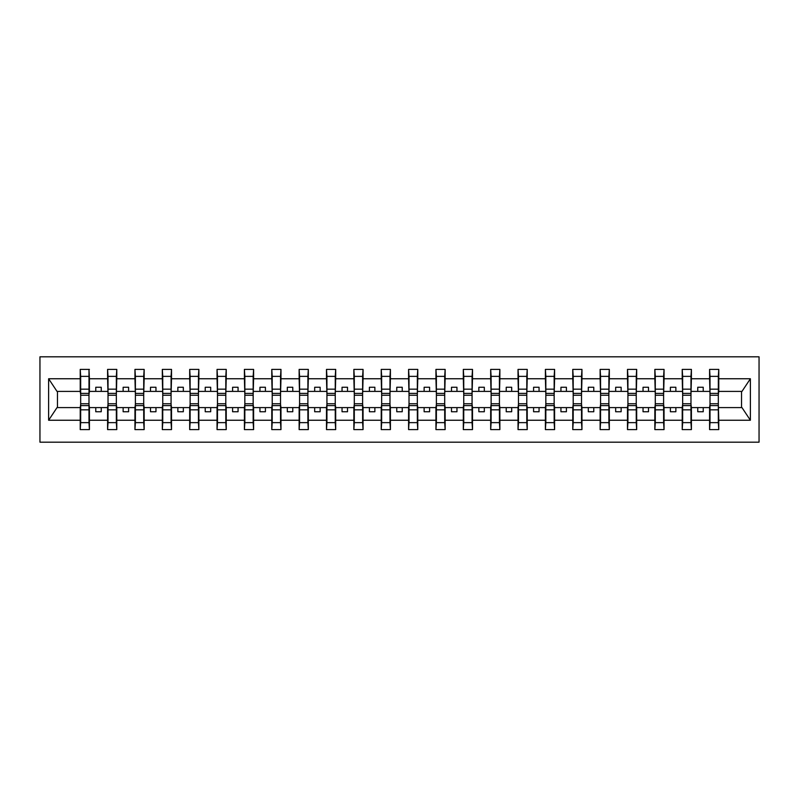 <?xml version="1.0" encoding="UTF-8"?>
<svg xmlns="http://www.w3.org/2000/svg" width="799" height="799" viewBox="0 0 799 799"><rect width="100%" height="100%" fill="white"/><g stroke="black" fill="none" stroke-linecap="round" stroke-linejoin="round"><path stroke-width="1.2" d="M39.95 442.187L759.05 442.187L759.05 356.813L39.95 356.813L39.95 442.187M710.011 404.314L709.582 407.6L691.405 407.6L690.975 404.314M718.331 394.686L718.77 391.4L741.981 391.4L750.381 378.756L750.381 420.244L718.77 420.244L718.77 429.602L709.582 429.602L709.582 407.6M718.331 404.314L718.77 420.244M682.656 404.314L682.216 407.6L664.049 407.6L663.609 404.314M709.582 420.244L691.405 420.244L691.405 429.602L682.216 429.602L682.216 407.6M691.405 420.244L691.405 407.6M655.29 404.314L654.85 407.6L636.683 407.6L636.244 404.314M682.216 420.244L664.049 420.244L664.049 429.602L654.85 429.602L654.85 407.6M664.049 420.244L664.049 407.6M627.924 404.314L627.485 407.6L609.317 407.6L608.878 404.314M654.85 420.244L636.683 420.244L636.683 429.602L627.485 429.602L627.485 407.6M636.683 420.244L636.683 407.6M600.568 404.314L600.129 407.6L581.952 407.6L581.522 404.314M627.485 420.244L609.317 420.244L609.317 429.602L600.129 429.602L600.129 407.6M609.317 420.244L609.317 407.6M573.203 404.314L572.763 407.6L554.596 407.6L554.156 404.314M600.129 420.244L581.952 420.244L581.952 429.602L572.763 429.602L572.763 407.6M581.952 420.244L581.952 407.6M545.837 404.314L545.397 407.6L527.23 407.6L526.791 404.314M572.763 420.244L554.596 420.244L554.596 429.602L545.397 429.602L545.397 407.6M554.596 420.244L554.596 407.6M518.471 404.314L518.032 407.6L499.864 407.6L499.425 404.314M545.397 420.244L527.23 420.244L527.23 429.602L518.032 429.602L518.032 407.6M527.23 420.244L527.23 407.6M491.115 404.314L490.676 407.6L472.509 407.6L472.069 404.314M518.032 420.244L499.864 420.244L499.864 429.602L490.676 429.602L490.676 407.6M499.864 420.244L499.864 407.6M463.75 404.314L463.31 407.6L445.143 407.6L444.703 404.314M490.676 420.244L472.509 420.244L472.509 429.602L463.31 429.602L463.31 407.6M472.509 420.244L472.509 407.6M436.384 404.314L435.944 407.6L417.777 407.6L417.338 404.314M463.31 420.244L445.143 420.244L445.143 429.602L435.944 429.602L435.944 407.6M445.143 420.244L445.143 407.6M409.018 404.314L408.589 407.6L390.411 407.6L389.982 404.314M435.944 420.244L417.777 420.244L417.777 429.602L408.589 429.602L408.589 407.6M417.777 420.244L417.777 407.6M381.662 404.314L381.223 407.6L363.056 407.6L362.616 404.314M408.589 420.244L390.411 420.244L390.411 429.602L381.223 429.602L381.223 407.6M390.411 420.244L390.411 407.6M354.297 404.314L353.857 407.6L335.69 407.6L335.25 404.314M381.223 420.244L363.056 420.244L363.056 429.602L353.857 429.602L353.857 407.6M363.056 420.244L363.056 407.6M326.931 404.314L326.491 407.6L308.324 407.6L307.885 404.314M353.857 420.244L335.69 420.244L335.69 429.602L326.491 429.602L326.491 407.6M335.69 420.244L335.69 407.6M299.575 404.314L299.136 407.6L280.968 407.6L280.529 404.314M326.491 420.244L308.324 420.244L308.324 429.602L299.136 429.602L299.136 407.6M308.324 420.244L308.324 407.6M272.209 404.314L271.77 407.6L253.603 407.6L253.163 404.314M299.136 420.244L280.968 420.244L280.968 429.602L271.77 429.602L271.77 407.6M280.968 420.244L280.968 407.6M244.844 404.314L244.404 407.6L226.237 407.6L225.797 404.314M271.77 420.244L253.603 420.244L253.603 429.602L244.404 429.602L244.404 407.6M253.603 420.244L253.603 407.6M217.478 404.314L217.048 407.6L198.871 407.6L198.432 404.314M244.404 420.244L226.237 420.244L226.237 429.602L217.048 429.602L217.048 407.6M226.237 420.244L226.237 407.6M190.122 404.314L189.683 407.6L171.515 407.6L171.076 404.314M217.048 420.244L198.871 420.244L198.871 429.602L189.683 429.602L189.683 407.6M198.871 420.244L198.871 407.6M162.756 404.314L162.317 407.6L144.15 407.6L143.71 404.314M189.683 420.244L171.515 420.244L171.515 429.602L162.317 429.602L162.317 407.6M171.515 420.244L171.515 407.6M135.391 404.314L134.951 407.6L116.784 407.6L116.344 404.314M162.317 420.244L144.15 420.244L144.15 429.602L134.951 429.602L134.951 407.6M144.15 420.244L144.15 407.6M108.025 404.314L107.595 407.6L89.418 407.6L88.989 404.314M134.951 420.244L116.784 420.244L116.784 429.602L107.595 429.602L107.595 407.6M116.784 420.244L116.784 407.6M709.582 369.398L718.77 369.398L718.331 376.359L710.011 376.359L709.582 369.398L709.582 378.756L691.405 378.756L690.975 394.686M710.011 394.686L709.582 378.756M682.216 369.398L691.405 369.398L690.975 376.359L682.656 376.359L682.216 369.398L682.216 378.756L664.049 378.756L663.609 394.686M682.656 394.686L682.216 378.756M654.85 369.398L664.049 369.398L663.609 376.359L655.29 376.359L654.85 369.398L654.85 378.756L636.683 378.756L636.244 394.686M655.29 394.686L654.85 378.756M627.485 369.398L636.683 369.398L636.244 376.359L627.924 376.359L627.485 369.398L627.485 378.756L609.317 378.756L608.878 394.686M627.924 394.686L627.485 378.756M600.129 369.398L609.317 369.398L608.878 376.359L600.568 376.359L600.129 369.398L600.129 378.756L581.952 378.756L581.522 394.686M600.568 394.686L600.129 378.756M572.763 369.398L581.952 369.398L581.522 376.359L573.203 376.359L572.763 369.398L572.763 378.756L554.596 378.756L554.156 394.686M573.203 394.686L572.763 378.756M545.397 369.398L554.596 369.398L554.156 376.359L545.837 376.359L545.397 369.398L545.397 378.756L527.23 378.756L526.791 394.686M545.837 394.686L545.397 378.756M518.032 369.398L527.23 369.398L526.791 376.359L518.471 376.359L518.032 369.398L518.032 378.756L499.864 378.756L499.425 394.686M518.471 394.686L518.032 378.756M490.676 369.398L499.864 369.398L499.425 376.359L491.115 376.359L490.676 369.398L490.676 378.756L472.509 378.756L472.069 394.686M491.115 394.686L490.676 378.756M463.31 369.398L472.509 369.398L472.069 376.359L463.75 376.359L463.31 369.398L463.31 378.756L445.143 378.756L444.703 394.686M463.75 394.686L463.31 378.756M435.944 369.398L445.143 369.398L444.703 376.359L436.384 376.359L435.944 369.398L435.944 378.756L417.777 378.756L417.338 394.686M436.384 394.686L435.944 378.756M408.589 369.398L417.777 369.398L417.338 376.359L409.018 376.359L408.589 369.398L408.589 378.756L390.411 378.756L389.982 394.686M409.018 394.686L408.589 378.756M381.223 369.398L390.411 369.398L389.982 376.359L381.662 376.359L381.223 369.398L381.223 378.756L363.056 378.756L362.616 394.686M381.662 394.686L381.223 378.756M353.857 369.398L363.056 369.398L362.616 376.359L354.297 376.359L353.857 369.398L353.857 378.756L335.69 378.756L335.25 394.686M354.297 394.686L353.857 378.756M326.491 369.398L335.69 369.398L335.25 376.359L326.931 376.359L326.491 369.398L326.491 378.756L308.324 378.756L307.885 394.686M326.931 394.686L326.491 378.756M299.136 369.398L308.324 369.398L307.885 376.359L299.575 376.359L299.136 369.398L299.136 378.756L280.968 378.756L280.529 394.686M299.575 394.686L299.136 378.756M271.77 369.398L280.968 369.398L280.529 376.359L272.209 376.359L271.77 369.398L271.77 378.756L253.603 378.756L253.163 394.686M272.209 394.686L271.77 378.756M244.404 369.398L253.603 369.398L253.163 376.359L244.844 376.359L244.404 369.398L244.404 378.756L226.237 378.756L225.797 394.686M244.844 394.686L244.404 378.756M217.048 369.398L226.237 369.398L225.797 376.359L217.478 376.359L217.048 369.398L217.048 378.756L198.871 378.756L198.432 394.686M217.478 394.686L217.048 378.756M189.683 369.398L198.871 369.398L198.432 376.359L190.122 376.359L189.683 369.398L189.683 378.756L171.515 378.756L171.076 394.686M190.122 394.686L189.683 378.756M162.317 369.398L171.515 369.398L171.076 376.359L162.756 376.359L162.317 369.398L162.317 378.756L144.15 378.756L143.71 394.686M162.756 394.686L162.317 378.756M134.951 369.398L144.15 369.398L143.71 376.359L135.391 376.359L134.951 369.398L134.951 378.756L116.784 378.756L116.344 394.686M135.391 394.686L134.951 378.756M107.595 369.398L116.784 369.398L116.344 376.359L108.025 376.359L107.595 369.398L107.595 378.756L89.418 378.756L88.989 369.398L88.989 399.61M108.025 394.686L107.595 378.756M80.669 404.314L80.23 407.6L57.019 407.6L48.619 420.244L48.619 378.756L57.019 391.4L80.23 391.4L80.23 378.756L48.619 378.756M107.595 420.244L89.418 420.244L89.418 429.602L80.23 429.602L80.23 407.6M89.418 420.244L89.418 407.6M88.989 376.359L80.669 376.359L80.23 369.398L80.23 378.756M80.23 391.4L80.669 394.686M718.77 391.4L718.77 369.398M691.405 369.398L691.405 378.756M664.049 369.398L664.049 378.756M636.683 369.398L636.683 378.756M609.317 369.398L609.317 378.756M581.952 369.398L581.952 378.756M554.596 369.398L554.596 378.756M527.23 369.398L527.23 378.756M499.864 369.398L499.864 378.756M472.509 369.398L472.509 378.756M445.143 369.398L445.143 378.756M417.777 369.398L417.777 378.756M390.411 369.398L390.411 378.756M363.056 369.398L363.056 378.756M335.69 369.398L335.69 378.756M308.324 369.398L308.324 378.756M280.968 369.398L280.968 378.756M253.603 369.398L253.603 378.756M226.237 369.398L226.237 378.756M198.871 369.398L198.871 378.756M171.515 369.398L171.515 378.756M144.15 369.398L144.15 378.756M116.784 369.398L116.784 378.756M750.381 378.756L718.77 378.756M80.23 420.244L48.619 420.244M80.23 369.398L89.418 369.398M709.582 391.4L703.23 391.4L703.23 387.245L697.757 387.245L697.757 391.4L703.23 391.4M697.757 391.4L691.405 391.4M697.757 407.6L697.757 411.755L703.23 411.755L703.23 407.6M682.216 391.4L675.864 391.4L675.864 387.245L670.391 387.245L670.391 391.4L675.864 391.4M670.391 391.4L664.049 391.4M670.391 407.6L670.391 411.755L675.864 411.755L675.864 407.6M654.85 391.4L648.508 391.4L648.508 387.245L643.035 387.245L643.035 391.4L648.508 391.4M643.035 391.4L636.683 391.4M643.035 407.6L643.035 411.755L648.508 411.755L648.508 407.6M627.485 391.4L621.143 391.4L621.143 387.245L615.669 387.245L615.669 391.4L621.143 391.4M615.669 391.4L609.317 391.4M615.669 407.6L615.669 411.755L621.143 411.755L621.143 407.6M600.129 391.4L593.777 391.4L593.777 387.245L588.304 387.245L588.304 391.4L593.777 391.4M588.304 391.4L581.952 391.4M588.304 407.6L588.304 411.755L593.777 411.755L593.777 407.6M572.763 391.4L566.411 391.4L566.411 387.245L560.938 387.245L560.938 391.4L566.411 391.4M560.938 391.4L554.596 391.4M560.938 407.6L560.938 411.755L566.411 411.755L566.411 407.6M545.397 391.4L539.055 391.4L539.055 387.245L533.582 387.245L533.582 391.4L539.055 391.4M533.582 391.4L527.23 391.4M533.582 407.6L533.582 411.755L539.055 411.755L539.055 407.6M518.032 391.4L511.69 391.4L511.69 387.245L506.216 387.245L506.216 391.4L511.69 391.4M506.216 391.4L499.864 391.4M506.216 407.6L506.216 411.755L511.69 411.755L511.69 407.6M490.676 391.4L484.324 391.4L484.324 387.245L478.851 387.245L478.851 391.4L484.324 391.4M478.851 391.4L472.509 391.4M478.851 407.6L478.851 411.755L484.324 411.755L484.324 407.6M463.31 391.4L456.958 391.4L456.958 387.245L451.485 387.245L451.485 391.4L456.958 391.4M451.485 391.4L445.143 391.4M451.485 407.6L451.485 411.755L456.958 411.755L456.958 407.6M435.944 391.4L429.602 391.4L429.602 387.245L424.129 387.245L424.129 391.4L429.602 391.4M424.129 391.4L417.777 391.4M424.129 407.6L424.129 411.755L429.602 411.755L429.602 407.6M408.589 391.4L402.237 391.4L402.237 387.245L396.763 387.245L396.763 391.4L402.237 391.4M396.763 391.4L390.411 391.4M396.763 407.6L396.763 411.755L402.237 411.755L402.237 407.6M381.223 391.4L374.871 391.4L374.871 387.245L369.398 387.245L369.398 391.4L374.871 391.4M369.398 391.4L363.056 391.4M369.398 407.6L369.398 411.755L374.871 411.755L374.871 407.6M353.857 391.4L347.515 391.4L347.515 387.245L342.042 387.245L342.042 391.4L347.515 391.4M342.042 391.4L335.69 391.4M342.042 407.6L342.042 411.755L347.515 411.755L347.515 407.6M326.491 391.4L320.149 391.4L320.149 387.245L314.676 387.245L314.676 391.4L320.149 391.4M314.676 391.4L308.324 391.4M314.676 407.6L314.676 411.755L320.149 411.755L320.149 407.6M299.136 391.4L292.784 391.4L292.784 387.245L287.31 387.245L287.31 391.4L292.784 391.4M287.31 391.4L280.968 391.4M287.31 407.6L287.31 411.755L292.784 411.755L292.784 407.6M271.77 391.4L265.418 391.4L265.418 387.245L259.945 387.245L259.945 391.4L265.418 391.4M259.945 391.4L253.603 391.4M259.945 407.6L259.945 411.755L265.418 411.755L265.418 407.6M244.404 391.4L238.062 391.4L238.062 387.245L232.589 387.245L232.589 391.4L238.062 391.4M232.589 391.4L226.237 391.4M232.589 407.6L232.589 411.755L238.062 411.755L238.062 407.6M217.048 391.4L210.696 391.4L210.696 387.245L205.223 387.245L205.223 391.4L210.696 391.4M205.223 391.4L198.871 391.4M205.223 407.6L205.223 411.755L210.696 411.755L210.696 407.6M189.683 391.4L183.331 391.4L183.331 387.245L177.857 387.245L177.857 391.4L183.331 391.4M177.857 391.4L171.515 391.4M177.857 407.6L177.857 411.755L183.331 411.755L183.331 407.6M162.317 391.4L155.965 391.4L155.965 387.245L150.492 387.245L150.492 391.4L155.965 391.4M150.492 391.4L144.15 391.4M150.492 407.6L150.492 411.755L155.965 411.755L155.965 407.6M134.951 391.4L128.609 391.4L128.609 387.245L123.136 387.245L123.136 391.4L128.609 391.4M123.136 391.4L116.784 391.4M123.136 407.6L123.136 411.755L128.609 411.755L128.609 407.6M107.595 391.4L101.243 391.4L101.243 387.245L95.77 387.245L95.77 391.4L101.243 391.4M95.77 391.4L89.418 391.4L89.418 378.756M95.77 407.6L95.77 411.755L101.243 411.755L101.243 407.6M89.418 391.4L88.989 394.686M750.381 420.244L741.981 407.6L718.77 407.6M57.458 391.4L57.458 407.6M741.542 407.6L741.542 391.4M80.669 376.359L80.669 399.61M80.23 429.602L80.669 422.641L88.989 422.641L89.418 429.602M88.989 422.641L88.989 399.39M80.669 422.641L80.669 399.39M108.025 376.359L108.025 399.61M116.344 376.359L116.344 399.61M135.391 376.359L135.391 399.61M143.71 376.359L143.71 399.61M162.756 376.359L162.756 399.61M171.076 376.359L171.076 399.61M190.122 376.359L190.122 399.61M198.432 376.359L198.432 399.61M107.595 429.602L108.025 422.641L116.344 422.641L116.784 429.602M116.344 422.641L116.344 399.39M108.025 422.641L108.025 399.39M134.951 429.602L135.391 422.641L143.71 422.641L144.15 429.602M143.71 422.641L143.71 399.39M135.391 422.641L135.391 399.39M162.317 429.602L162.756 422.641L171.076 422.641L171.515 429.602M171.076 422.641L171.076 399.39M162.756 422.641L162.756 399.39M189.683 429.602L190.122 422.641L198.432 422.641L198.871 429.602M198.432 422.641L198.432 399.39M190.122 422.641L190.122 399.39M217.478 376.359L217.478 399.61M225.797 376.359L225.797 399.61M217.048 429.602L217.478 422.641L225.797 422.641L226.237 429.602M225.797 422.641L225.797 399.39M217.478 422.641L217.478 399.39M244.844 376.359L244.844 399.61M253.163 376.359L253.163 399.61M244.404 429.602L244.844 422.641L253.163 422.641L253.603 429.602M253.163 422.641L253.163 399.39M244.844 422.641L244.844 399.39M272.209 376.359L272.209 399.61M280.529 376.359L280.529 399.61M271.77 429.602L272.209 422.641L280.529 422.641L280.968 429.602M280.529 422.641L280.529 399.39M272.209 422.641L272.209 399.39M299.575 376.359L299.575 399.61M307.885 376.359L307.885 399.61M299.136 429.602L299.575 422.641L307.885 422.641L308.324 429.602M307.885 422.641L307.885 399.39M299.575 422.641L299.575 399.39M326.931 376.359L326.931 399.61M335.25 376.359L335.25 399.61M326.491 429.602L326.931 422.641L335.25 422.641L335.69 429.602M335.25 422.641L335.25 399.39M326.931 422.641L326.931 399.39M354.297 376.359L354.297 399.61M362.616 376.359L362.616 399.61M353.857 429.602L354.297 422.641L362.616 422.641L363.056 429.602M362.616 422.641L362.616 399.39M354.297 422.641L354.297 399.39M381.662 376.359L381.662 399.61M389.982 376.359L389.982 399.61M381.223 429.602L381.662 422.641L389.982 422.641L390.411 429.602M389.982 422.641L389.982 399.39M381.662 422.641L381.662 399.39M409.018 376.359L409.018 399.61M417.338 376.359L417.338 399.61M408.589 429.602L409.018 422.641L417.338 422.641L417.777 429.602M417.338 422.641L417.338 399.39M409.018 422.641L409.018 399.39M436.384 376.359L436.384 399.61M444.703 376.359L444.703 399.61M435.944 429.602L436.384 422.641L444.703 422.641L445.143 429.602M444.703 422.641L444.703 399.39M436.384 422.641L436.384 399.39M463.75 376.359L463.75 399.61M472.069 376.359L472.069 399.61M463.31 429.602L463.75 422.641L472.069 422.641L472.509 429.602M472.069 422.641L472.069 399.39M463.75 422.641L463.75 399.39M491.115 376.359L491.115 399.61M499.425 376.359L499.425 399.61M490.676 429.602L491.115 422.641L499.425 422.641L499.864 429.602M499.425 422.641L499.425 399.39M491.115 422.641L491.115 399.39M518.471 376.359L518.471 399.61M526.791 376.359L526.791 399.61M518.032 429.602L518.471 422.641L526.791 422.641L527.23 429.602M526.791 422.641L526.791 399.39M518.471 422.641L518.471 399.39M545.837 376.359L545.837 399.61M554.156 376.359L554.156 399.61M545.397 429.602L545.837 422.641L554.156 422.641L554.596 429.602M554.156 422.641L554.156 399.39M545.837 422.641L545.837 399.39M573.203 376.359L573.203 399.61M581.522 376.359L581.522 399.61M572.763 429.602L573.203 422.641L581.522 422.641L581.952 429.602M581.522 422.641L581.522 399.39M573.203 422.641L573.203 399.39M600.568 376.359L600.568 399.61M608.878 376.359L608.878 399.61M600.129 429.602L600.568 422.641L608.878 422.641L609.317 429.602M608.878 422.641L608.878 399.39M600.568 422.641L600.568 399.39M627.924 376.359L627.924 399.61M636.244 376.359L636.244 399.61M627.485 429.602L627.924 422.641L636.244 422.641L636.683 429.602M636.244 422.641L636.244 399.39M627.924 422.641L627.924 399.39M655.29 376.359L655.29 399.61M663.609 376.359L663.609 399.61M654.85 429.602L655.29 422.641L663.609 422.641L664.049 429.602M663.609 422.641L663.609 399.39M655.29 422.641L655.29 399.39M682.656 376.359L682.656 399.61M690.975 376.359L690.975 399.61M682.216 429.602L682.656 422.641L690.975 422.641L691.405 429.602M690.975 422.641L690.975 399.39M682.656 422.641L682.656 399.39M710.011 376.359L710.011 399.61M718.331 376.359L718.331 399.61M709.582 429.602L710.011 422.641L718.331 422.641L718.77 429.602M718.331 422.641L718.331 399.39M710.011 422.641L710.011 399.39M88.989 389.163L80.669 389.163M88.989 393.388L80.669 393.388M80.669 409.837L88.989 409.837M80.669 405.612L88.989 405.612M116.344 389.163L108.025 389.163M116.344 393.388L108.025 393.388M143.71 389.163L135.391 389.163M143.71 393.388L135.391 393.388M171.076 389.163L162.756 389.163M171.076 393.388L162.756 393.388M198.432 389.163L190.122 389.163M198.432 393.388L190.122 393.388M108.025 409.837L116.344 409.837M108.025 405.612L116.344 405.612M135.391 409.837L143.71 409.837M135.391 405.612L143.71 405.612M162.756 409.837L171.076 409.837M162.756 405.612L171.076 405.612M190.122 409.837L198.432 409.837M190.122 405.612L198.432 405.612M225.797 389.163L217.478 389.163M225.797 393.388L217.478 393.388M217.478 409.837L225.797 409.837M217.478 405.612L225.797 405.612M253.163 389.163L244.844 389.163M253.163 393.388L244.844 393.388M244.844 409.837L253.163 409.837M244.844 405.612L253.163 405.612M280.529 389.163L272.209 389.163M280.529 393.388L272.209 393.388M272.209 409.837L280.529 409.837M272.209 405.612L280.529 405.612M307.885 389.163L299.575 389.163M307.885 393.388L299.575 393.388M299.575 409.837L307.885 409.837M299.575 405.612L307.885 405.612M335.25 389.163L326.931 389.163M335.25 393.388L326.931 393.388M326.931 409.837L335.25 409.837M326.931 405.612L335.25 405.612M362.616 389.163L354.297 389.163M362.616 393.388L354.297 393.388M354.297 409.837L362.616 409.837M354.297 405.612L362.616 405.612M389.982 389.163L381.662 389.163M389.982 393.388L381.662 393.388M381.662 409.837L389.982 409.837M381.662 405.612L389.982 405.612M417.338 389.163L409.018 389.163M417.338 393.388L409.018 393.388M409.018 409.837L417.338 409.837M409.018 405.612L417.338 405.612M444.703 389.163L436.384 389.163M444.703 393.388L436.384 393.388M436.384 409.837L444.703 409.837M436.384 405.612L444.703 405.612M472.069 389.163L463.75 389.163M472.069 393.388L463.75 393.388M463.75 409.837L472.069 409.837M463.75 405.612L472.069 405.612M499.425 389.163L491.115 389.163M499.425 393.388L491.115 393.388M491.115 409.837L499.425 409.837M491.115 405.612L499.425 405.612M526.791 389.163L518.471 389.163M526.791 393.388L518.471 393.388M518.471 409.837L526.791 409.837M518.471 405.612L526.791 405.612M554.156 389.163L545.837 389.163M554.156 393.388L545.837 393.388M545.837 409.837L554.156 409.837M545.837 405.612L554.156 405.612M581.522 389.163L573.203 389.163M581.522 393.388L573.203 393.388M573.203 409.837L581.522 409.837M573.203 405.612L581.522 405.612M608.878 389.163L600.568 389.163M608.878 393.388L600.568 393.388M600.568 409.837L608.878 409.837M600.568 405.612L608.878 405.612M636.244 389.163L627.924 389.163M636.244 393.388L627.924 393.388M627.924 409.837L636.244 409.837M627.924 405.612L636.244 405.612M663.609 389.163L655.29 389.163M663.609 393.388L655.29 393.388M655.29 409.837L663.609 409.837M655.29 405.612L663.609 405.612M690.975 389.163L682.656 389.163M690.975 393.388L682.656 393.388M682.656 409.837L690.975 409.837M682.656 405.612L690.975 405.612M718.331 389.163L710.011 389.163M718.331 393.388L710.011 393.388M710.011 409.837L718.331 409.837M710.011 405.612L718.331 405.612M88.989 395.235L80.669 395.235M80.669 403.765L88.989 403.765M116.344 395.235L108.025 395.235M143.71 395.235L135.391 395.235M171.076 395.235L162.756 395.235M198.432 395.235L190.122 395.235M108.025 403.765L116.344 403.765M135.391 403.765L143.71 403.765M162.756 403.765L171.076 403.765M190.122 403.765L198.432 403.765M225.797 395.235L217.478 395.235M217.478 403.765L225.797 403.765M253.163 395.235L244.844 395.235M244.844 403.765L253.163 403.765M280.529 395.235L272.209 395.235M272.209 403.765L280.529 403.765M307.885 395.235L299.575 395.235M299.575 403.765L307.885 403.765M335.25 395.235L326.931 395.235M326.931 403.765L335.25 403.765M362.616 395.235L354.297 395.235M354.297 403.765L362.616 403.765M389.982 395.235L381.662 395.235M381.662 403.765L389.982 403.765M417.338 395.235L409.018 395.235M409.018 403.765L417.338 403.765M444.703 395.235L436.384 395.235M436.384 403.765L444.703 403.765M472.069 395.235L463.75 395.235M463.75 403.765L472.069 403.765M499.425 395.235L491.115 395.235M491.115 403.765L499.425 403.765M526.791 395.235L518.471 395.235M518.471 403.765L526.791 403.765M554.156 395.235L545.837 395.235M545.837 403.765L554.156 403.765M581.522 395.235L573.203 395.235M573.203 403.765L581.522 403.765M608.878 395.235L600.568 395.235M600.568 403.765L608.878 403.765M636.244 395.235L627.924 395.235M627.924 403.765L636.244 403.765M663.609 395.235L655.29 395.235M655.29 403.765L663.609 403.765M690.975 395.235L682.656 395.235M682.656 403.765L690.975 403.765M718.331 395.235L710.011 395.235M710.011 403.765L718.331 403.765"/></g></svg>

